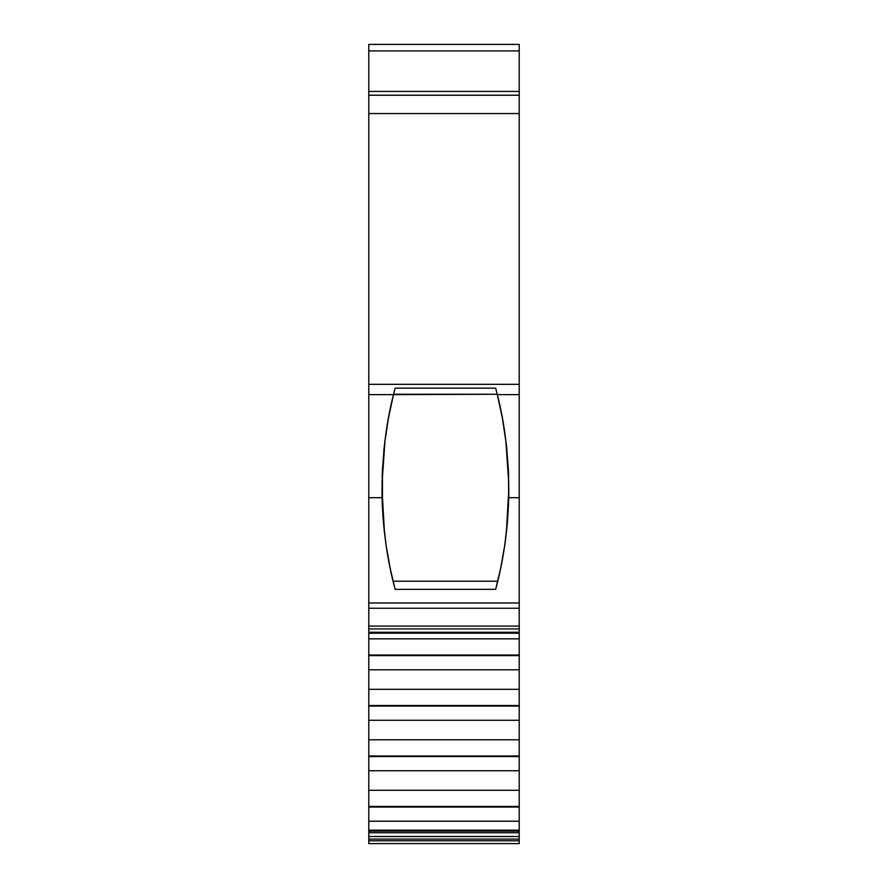 <?xml version="1.0" encoding="UTF-8"?>
<svg xmlns="http://www.w3.org/2000/svg" width="888" height="888" viewBox="0 0 888 888"><rect width="100%" height="100%" fill="white"/><g stroke="black" fill="none" stroke-linecap="round" stroke-linejoin="round"><path stroke-width="1.33" d="M507.359 522.655L508.735 497.702L519.214 497.702L519.214 602.974L368.786 602.974L368.786 497.702L382.084 497.702L383.383 521.767L386.08 545.221L390.087 567.943L395.149 589.355L495.671 589.355L500.71 568.054L504.695 545.532L507.425 521.878L508.735 497.702L519.214 497.702L519.214 602.974L368.786 602.974L368.786 608.247L519.214 608.247L519.214 626.096L368.786 626.096L368.786 628.915L519.214 628.915L519.214 632.267L368.786 632.267L368.786 633.211L519.214 633.211L519.214 720.268L368.786 720.268L368.786 706.082L519.214 706.082L519.214 739.793L368.786 739.793L368.786 706.082L519.214 706.082L519.214 720.268L368.786 720.268L368.786 705.516L519.214 705.516L519.214 689.321L368.786 689.321L368.786 705.516L519.214 705.516L519.214 706.082L368.786 706.082L368.786 705.516L519.214 705.516L519.214 706.082M393.295 395.382L393.573 394.261L497.247 394.261L502.419 418.237L506.238 443.734L508.402 470.351L508.735 497.702L508.402 470.351L506.238 443.734L502.419 418.237L497.336 394.627L519.214 394.627L519.214 608.247L519.214 602.974L368.786 602.974L368.786 608.247L519.214 608.247L519.214 626.096L368.786 626.096L368.786 608.247L519.214 608.247L519.214 628.915L519.214 626.096L368.786 626.096L368.786 608.247L368.786 628.915L519.214 628.915L519.214 632.267L368.786 632.267L368.786 628.915L519.214 628.915L519.214 633.188L519.214 632.267L368.786 632.267L368.786 628.915L368.786 655.044L519.214 655.044L519.214 638.849L368.786 638.849L519.214 638.849L519.214 633.211L519.214 689.321L368.786 689.321L368.786 669.796L519.214 669.796L519.214 705.516M385.67 542.291L385.847 543.611M504.628 545.931L500.71 568.054L495.671 589.355L395.149 589.355L495.671 589.355C503.33 561.249 507.681 530.691 508.735 497.702C509.102 459.995 505.305 425.63 497.336 394.627L495.671 388.167L395.149 388.167L495.671 388.167L497.336 394.627L519.214 394.627L519.214 384.326L368.786 384.326L368.786 497.702L382.084 497.702C383.139 530.691 387.49 561.249 395.149 589.355L390.087 567.943L386.08 545.221L383.383 521.767L382.084 497.702L383.427 522.299M505.017 543.278L505.172 542.168M519.214 739.793L519.214 790.265L368.786 790.265L368.786 806.459L519.214 806.459L519.214 832.744L368.786 832.744L368.786 831.113L519.214 831.113L519.214 836.507L368.786 836.507L368.786 831.113L519.214 831.113L519.214 832.744L368.786 832.744L368.786 806.459L519.214 806.459L519.214 790.265L368.786 790.265L368.786 755.988L519.214 755.988L519.214 739.793L368.786 739.793L368.786 755.988L519.214 755.988L519.214 756.554L368.786 756.554L368.786 755.988L519.214 755.988L519.214 739.793L368.786 739.793L368.786 720.268L519.214 720.268L519.214 739.793L519.214 720.268M519.214 755.988L519.214 770.74L368.786 770.74L368.786 720.268M519.214 756.554L368.786 756.554L519.214 756.554L519.214 770.74L368.786 770.74L368.786 756.554M368.786 706.082L368.786 669.796L519.214 669.796L368.786 669.796L368.786 655.61L519.214 655.61L519.214 669.796M368.786 705.516L368.786 655.61L519.214 655.61L368.786 655.61L368.786 655.044L519.214 655.044L519.214 655.61M519.214 790.265L519.214 807.025L368.786 807.025L368.786 806.459L519.214 806.459L519.214 790.265L368.786 790.265L368.786 770.74L519.214 770.74L519.214 790.265L519.214 770.74M519.214 806.459L519.214 821.211L368.786 821.211L368.786 770.74M519.214 807.025L368.786 807.025L519.214 807.025L519.214 821.211L368.786 821.211L368.786 807.025M519.214 821.211L519.214 830.18L368.786 830.18L368.786 821.211L519.214 821.211L519.214 830.18L368.786 830.18L368.786 821.211M368.786 836.507L368.786 839.071L519.214 839.071L519.214 836.507L368.786 836.507L368.786 839.071L519.214 839.071L519.214 840.781L368.786 840.781L368.786 839.071L519.214 839.071L519.214 840.781L368.786 840.781L368.786 843.6L519.214 843.6L519.214 840.781L519.214 843.6L519.214 840.781L368.786 840.781L368.786 832.744L519.214 832.744L519.214 839.071L519.214 836.507L368.786 836.507L368.786 832.744M384.56 444L383.771 451.459M382.595 466.899L382.417 470.418M384.837 441.658L384.582 443.767M368.786 83.128L368.786 44.4L519.214 44.4L519.214 50.905L519.214 44.4L368.786 44.4L368.786 50.905L519.214 50.905L519.214 44.4L368.786 44.4L368.786 50.905L519.214 50.905L519.214 91.42L368.786 91.42L368.786 113.553L519.214 113.553L519.214 95.227L368.786 95.227L368.786 91.42L519.214 91.42L519.214 95.227L368.786 95.227L368.786 394.627L393.484 394.627L395.127 388.223M388.378 418.348L393.573 394.261L497.247 394.261L497.524 395.382M387.612 422.677L388.567 417.316M383.971 449.406L384.837 441.614M382.184 476.345L382.584 467.132M384.338 531.579L381.984 490.243M386.891 550.482L385.436 540.614M391.186 573.093L389.199 563.525M497.746 581.218L393.073 581.218M501.62 563.536L499.611 573.204M505.361 540.814L503.885 550.76M508.835 490.198L506.493 531.468M508.236 467.11L508.635 476.423M505.994 441.736L506.882 449.694M502.264 417.349L503.207 422.688M383.849 526.917L382.883 515.162M389.61 565.623L390.076 567.92M383.272 520.479L383.516 523.298M382.118 498.923L382.14 499.811M508.68 499.844L508.702 498.934M507.303 523.321L507.536 520.534M508.291 509.257L506.238 533.721M505.849 537.018L505.394 540.503M497.247 394.261L393.484 394.627L395.149 388.167L495.671 388.167L497.336 394.627L519.214 394.627L519.214 497.702L508.735 497.702L507.425 521.878L504.695 545.532M384.615 443.523L388.411 418.181L384.615 443.523L382.417 470.296L384.615 443.523M519.214 95.227L519.214 50.905L368.786 50.905L368.786 91.42L519.214 91.42L519.214 95.227L368.786 95.227L368.786 113.553L519.214 113.553L519.214 384.326L368.786 384.326L368.786 497.702L382.084 497.702L382.417 470.296L382.495 508.635M385.914 544.044L386.236 546.298M383.25 520.19L383.505 523.221M382.062 496.359L382.129 499.445M382.473 469.352L382.362 471.628M384.671 443.068L384.571 443.9M506.327 444.533L506.182 443.256M508.458 471.706L508.358 469.386M508.691 499.433L508.757 496.348M507.303 523.343L507.559 520.29M504.539 546.575L504.861 544.366M368.786 497.702L368.786 602.974L368.786 394.627L393.484 394.627L388.411 418.181M368.786 669.796L368.786 633.211L368.786 655.044L519.214 655.044M368.786 831.113L368.786 830.18L519.214 830.18L519.214 831.113L368.786 831.113L368.786 830.18M368.786 840.781L368.786 843.6L519.214 843.6L368.786 843.6L368.786 839.071M501.021 566.544L500.233 570.34M505.128 542.457L504.75 545.154M507.781 517.427L506.549 531.035M508.58 502.741L508.413 506.87M382.406 506.937L382.229 502.641M384.271 530.946L383.039 517.438M386.125 545.532L385.692 542.479M390.62 570.507L389.81 566.588M519.214 394.627L519.214 113.553L368.786 113.553L368.786 384.326L519.214 384.326L519.214 497.702M519.214 50.905L519.214 83.128M508.735 497.702L508.813 492.507M368.786 739.793L368.786 755.988M368.786 689.321L519.214 689.321M368.786 655.61L368.786 655.044M368.786 790.265L368.786 806.459M368.786 638.849L519.214 638.849M519.214 632.955L519.214 632.267M368.786 632.267L368.786 632.955M519.214 830.18L519.214 831.113M519.214 832.744L519.214 836.507M519.214 628.915L519.214 626.096M368.786 626.096L368.786 628.915M506.515 446.276L506.282 444.111M382.018 494.028L382.084 497.702C381.718 459.984 385.514 425.63 393.484 394.627L395.149 388.167M368.786 95.227L368.786 50.905M505.794 440.06L508.802 483.638M508.835 489.099L506.349 532.733M384.493 533.011L381.984 488.988M382.018 483.472L385.026 440.126M519.214 839.071L519.214 840.781M368.786 394.627L393.484 394.627M519.214 608.247L519.214 602.974M368.786 602.974L368.786 608.247M368.786 113.553L368.786 384.326M519.214 113.553L519.214 384.326"/></g></svg>

